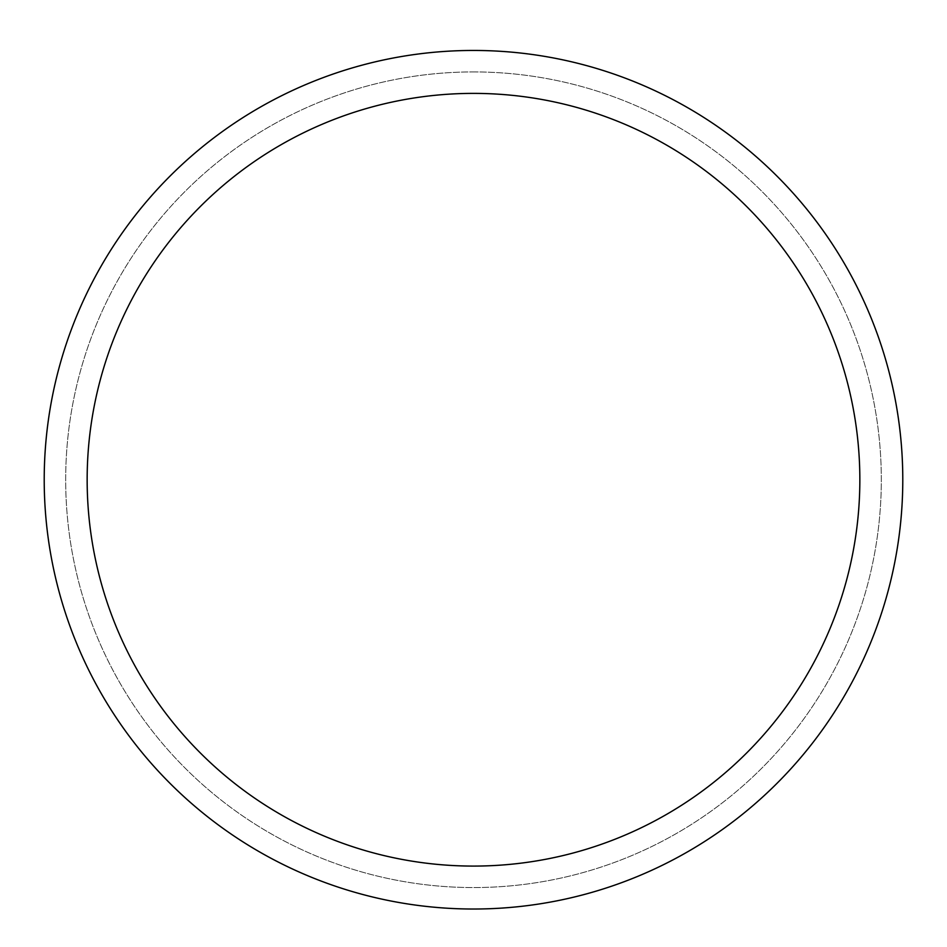 <?xml version="1.0" encoding="UTF-8"?>
<svg xmlns="http://www.w3.org/2000/svg" width="947" height="947" viewBox="0 0 947 947"><rect width="100%" height="100%" fill="white"/><g stroke="black" fill="none" stroke-linecap="round" stroke-linejoin="round"><path stroke-width="0.71" stroke-dasharray="4.74 3.55" d="M473.5 71.925A407.814 407.814 0 0 1 826.684 683.639A407.814 407.814 0 0 1 120.316 683.639A407.814 407.814 0 0 1 473.5 71.925A407.814 407.814 0 0 1 826.684 683.639A407.814 407.814 0 0 1 120.316 683.639A407.814 407.814 0 0 1 473.5 71.925M473.5 50.451A429.275 429.275 0 0 1 845.269 694.376A429.275 429.275 0 0 1 101.731 694.376A429.275 429.275 0 0 1 473.5 50.451A429.275 429.275 0 0 1 845.269 694.376A429.275 429.275 0 0 1 101.731 694.376A429.275 429.275 0 0 1 473.5 50.451A429.275 429.275 0 0 1 845.269 694.376A429.275 429.275 0 0 1 101.731 694.376A429.275 429.275 0 0 1 473.5 50.451"/><path stroke-width="1.42" d="M473.5 50.451A429.275 429.275 0 0 1 845.269 694.376A429.275 429.275 0 0 1 101.731 694.376A429.275 429.275 0 0 1 473.5 50.451M473.5 93.386A386.352 386.352 0 0 1 808.087 672.915A386.352 386.352 0 0 1 138.913 672.915A386.352 386.352 0 0 1 473.5 93.386"/></g></svg>
